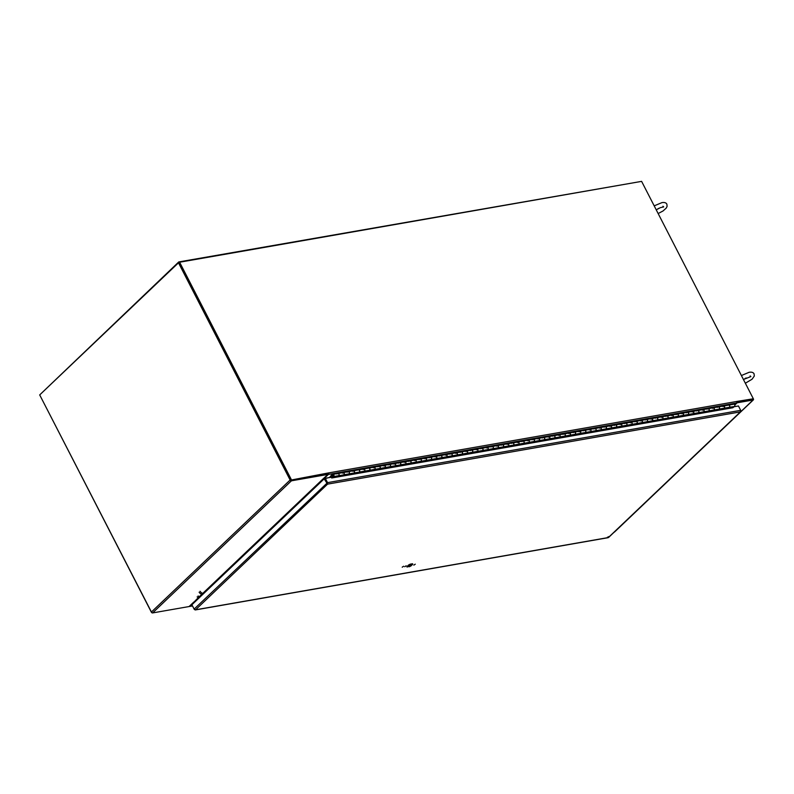 <?xml version="1.0" encoding="UTF-8"?>
<svg xmlns="http://www.w3.org/2000/svg" width="794" height="794" viewBox="0 0 794 794"><rect width="100%" height="100%" fill="white"/><g stroke="black" fill="none" stroke-linecap="round" stroke-linejoin="round"><path stroke-width="1.19" d="M290.862 480.092L328.518 472.916L736.534 401.506A1.122 0.764 80.1 0 1 736.415 403.024L328.398 474.435A1.122 0.764 80.1 0 0 328.607 473.115L290.862 480.092L178.749 261.941L40.166 394.469M178.749 261.941L640.957 181.489M324.359 478.822L329.401 477.452M328.398 474.435L324.289 478.345M323.615 478.494A1.122 0.764 -99.9 0 0 323.783 479.11L323.783 479.11A1.122 0.744 46.4 0 0 323.436 478.663M736.415 403.024L734.718 404.632M291.348 479.626L179.623 262.228L641.612 181.369L753.337 398.767L736.534 401.496M753.337 398.767L736.693 402.052M290.763 479.894L179.136 262.695L179.623 262.228M189.21 606.418A1.122 0.764 -99.9 0 0 189.845 606.318L198.411 597.535M151.743 612.631L39.869 395.253M323.347 479.636L322.88 479.07L327.882 474.435L291.418 480.817L152.617 612.928A1.122 0.744 -133.6 0 1 151.326 612.114L39.7 394.916L178.501 262.804L290.128 480.013A1.122 0.744 46.4 0 0 291.418 480.817M322.88 479.07L202.768 593.386M327.882 474.435L327.485 473.681L291.021 480.062M193.865 601.991L189.081 606.547L152.617 612.928M179.136 262.695L178.501 262.804M736.703 402.121L752.752 399.223M614.725 531.702A1.122 0.744 -133.6 0 1 614.288 532.119L614.199 532.139M734.877 404.99L737.179 402.796L753.079 400.007A1.122 0.744 46.4 0 0 753.397 398.925L753.327 398.777M736.792 402.042L737.179 402.796M404.732 566.747L406.161 565.775L404.732 566.747M402.201 567.194L403.63 566.221L402.201 567.194M413.833 565.149L415.262 564.177L413.833 565.149M407.183 567.095A3.236 0.983 -27.2 0 1 406.945 566.916A3.236 0.983 -27.2 0 1 406.955 566.579L408.592 565.01A3.236 0.983 -27.2 0 1 410.28 564.157L412.473 563.77A3.236 0.983 -27.2 0 1 412.711 563.958A3.236 0.983 -27.2 0 1 412.711 564.286L411.054 565.864A3.236 0.983 -27.2 0 1 409.376 566.717L406.935 566.608M409.376 566.717L408.979 565.963A3.236 0.983 152.8 0 0 410.667 565.1L411.977 563.859M407.282 566.261L408.979 565.963M411.054 565.864L410.667 565.1M412.711 564.286L412.443 563.78M732.802 407.749L331.703 477.988L331.316 477.224L325.302 478.286L327.535 482.633L740.683 410.329L740.723 411.709L608.641 537.429M733.775 406.786L738.45 405.972L740.683 410.329M327.188 483.377L324.806 478.742L324.16 478.861L327.575 484.132L324.815 478.742L325.302 478.286M192.079 605.088L194.302 609.455L195.552 609.792L608.383 537.538L608.581 536.565L608.383 537.538L740.415 411.878L327.575 484.132L327.535 482.633L194.143 609.097L191.9 604.75L324.16 478.861M608.135 537.687L195.215 609.961L194.143 609.097M608.383 537.538L607.45 537.141L608.383 537.538M740.415 411.878L740.733 410.448M329.45 477.551L331.723 474.852L332.378 475.229L329.599 477.531M331.356 477.303L331.971 477.194M728.912 405.069L733.815 404.206A1.181 0.804 80.1 0 1 734.341 406.498L729.339 407.372M331.723 474.852L332.517 474.713M336.864 473.958L338.006 473.482A1.181 0.804 80.1 0 1 338.532 475.775M338.671 475.755L343.673 474.872A1.181 0.804 -99.9 0 0 343.147 472.589L338.244 473.442M347.147 472.152L348.288 471.686A1.181 0.804 80.1 0 1 348.814 473.978M348.953 473.949L353.955 473.075A1.181 0.804 -99.9 0 0 353.429 470.782L348.526 471.646M358.57 469.889A1.181 0.804 80.1 0 1 359.096 472.182M359.225 472.152L364.238 471.279A1.181 0.804 -99.9 0 0 363.712 468.986L358.809 469.849M368.853 468.093A1.181 0.804 80.1 0 1 369.379 470.376M369.508 470.356L374.52 469.482A1.181 0.804 -99.9 0 0 373.994 467.19L369.091 468.043M377.994 466.753L379.135 466.286A1.181 0.804 80.1 0 1 379.651 468.579M379.79 468.559L384.792 467.676A1.181 0.804 -99.9 0 0 384.276 465.393L379.373 466.247M388.266 464.956L389.417 464.49A1.181 0.804 80.1 0 1 389.933 466.783M390.072 466.753L395.075 465.88A1.181 0.804 -99.9 0 0 394.558 463.587L389.646 464.45M398.548 463.16L399.69 462.694A1.181 0.804 80.1 0 1 400.216 464.976M400.355 464.956L405.357 464.083A1.181 0.804 -99.9 0 0 404.831 461.79L399.928 462.644M408.831 461.364L409.972 460.887A1.181 0.804 80.1 0 1 410.498 463.18M410.637 463.16L415.639 462.277A1.181 0.804 -99.9 0 0 415.113 459.994L410.21 460.848M419.113 459.557L420.254 459.091A1.181 0.804 80.1 0 1 420.78 461.383M420.909 461.354L425.921 460.48A1.181 0.804 -99.9 0 0 425.395 458.188L420.492 459.051M429.395 457.761L430.537 457.294A1.181 0.804 80.1 0 1 431.063 459.577M431.192 459.557L436.204 458.684A1.181 0.804 -99.9 0 0 435.678 456.391L430.775 457.255M439.678 455.964L440.819 455.488A1.181 0.804 80.1 0 1 441.335 457.781M441.474 457.761L446.476 456.878A1.181 0.804 -99.9 0 0 445.96 454.595L441.057 455.448M449.95 454.158L451.101 453.692A1.181 0.804 80.1 0 1 451.617 455.984M451.756 455.954L456.758 455.081A1.181 0.804 -99.9 0 0 456.242 452.788L451.329 453.652M460.232 452.362L461.383 451.895A1.181 0.804 80.1 0 1 461.9 454.188M462.039 454.158L467.041 453.285A1.181 0.804 -99.9 0 0 466.515 450.992L461.612 451.855M470.514 450.565L471.656 450.099A1.181 0.804 80.1 0 1 472.182 452.382M472.321 452.362L477.323 451.488A1.181 0.804 -99.9 0 0 476.797 449.196L471.894 450.049M480.797 448.759L481.938 448.292A1.181 0.804 80.1 0 1 482.464 450.585M482.593 450.565L487.605 449.682A1.181 0.804 -99.9 0 0 487.079 447.399L482.176 448.253M491.079 446.962L492.22 446.496A1.181 0.804 80.1 0 1 492.746 448.789M492.876 448.759L497.888 447.885A1.181 0.804 -99.9 0 0 497.362 445.593L492.459 446.456M501.361 445.166L502.503 444.7A1.181 0.804 80.1 0 1 503.029 446.982M503.158 446.962L508.16 446.089A1.181 0.804 -99.9 0 0 507.644 443.796L502.741 444.65M511.644 443.37L512.785 442.893A1.181 0.804 80.1 0 1 513.301 445.186M513.44 445.166L518.442 444.283A1.181 0.804 -99.9 0 0 517.926 442L513.013 442.853M521.916 441.563L523.067 441.097A1.181 0.804 80.1 0 1 523.583 443.389M523.722 443.36L528.725 442.486A1.181 0.804 -99.9 0 0 528.199 440.194L523.296 441.057M532.198 439.767L533.34 439.3A1.181 0.804 80.1 0 1 533.866 441.583M534.005 441.563L539.007 440.69A1.181 0.804 -99.9 0 0 538.481 438.397L533.578 439.261M542.481 437.97L543.622 437.494A1.181 0.804 80.1 0 1 544.148 439.787M544.287 439.767L549.289 438.884A1.181 0.804 -99.9 0 0 548.763 436.601L543.86 437.454M552.763 436.164L553.904 435.698A1.181 0.804 80.1 0 1 554.43 437.99M554.559 437.96L559.572 437.087A1.181 0.804 -99.9 0 0 559.045 434.794L554.143 435.658M563.045 434.368L564.187 433.901A1.181 0.804 80.1 0 1 564.713 436.194M564.842 436.164L569.844 435.291A1.181 0.804 -99.9 0 0 569.328 432.998L564.425 433.861M573.328 432.571L574.469 432.105A1.181 0.804 80.1 0 1 574.985 434.387M575.124 434.368L580.126 433.494A1.181 0.804 -99.9 0 0 579.61 431.202L574.707 432.055M583.6 430.765L584.751 430.298A1.181 0.804 80.1 0 1 585.267 432.591M585.406 432.571L590.408 431.688A1.181 0.804 -99.9 0 0 589.892 429.405L584.98 430.259M593.882 428.968L595.024 428.502A1.181 0.804 80.1 0 1 595.55 430.795M595.689 430.765L600.691 429.891A1.181 0.804 -99.9 0 0 600.165 427.599L595.262 428.462M604.165 427.172L605.306 426.706A1.181 0.804 80.1 0 1 605.832 428.988M605.971 428.968L610.973 428.095A1.181 0.804 -99.9 0 0 610.447 425.802L605.544 426.656M614.447 425.376L615.588 424.899A1.181 0.804 80.1 0 1 616.114 427.192M616.243 427.172L621.255 426.289A1.181 0.804 -99.9 0 0 620.729 424.006L615.826 424.859M624.729 423.569L625.871 423.103A1.181 0.804 80.1 0 1 626.397 425.395M626.526 425.366L631.538 424.492A1.181 0.804 -99.9 0 0 631.012 422.2L626.109 423.063M635.011 421.773L636.153 421.306A1.181 0.804 80.1 0 1 636.669 423.589M636.808 423.569L641.81 422.696A1.181 0.804 -99.9 0 0 641.294 420.403L636.391 421.267M645.284 419.976L646.435 419.5A1.181 0.804 80.1 0 1 646.951 421.793M647.09 421.773L652.092 420.889A1.181 0.804 -99.9 0 0 651.576 418.607L646.663 419.46M655.566 418.17L656.717 417.704A1.181 0.804 80.1 0 1 657.234 419.996M657.372 419.966L662.375 419.093A1.181 0.804 -99.9 0 0 661.849 416.8L656.946 417.664M665.848 416.374L666.99 415.907A1.181 0.804 80.1 0 1 667.516 418.2M667.655 418.17L672.657 417.297A1.181 0.804 -99.9 0 0 672.131 415.004L667.228 415.867M676.131 414.577L677.272 414.111A1.181 0.804 80.1 0 1 677.798 416.393M677.927 416.374L682.939 415.5A1.181 0.804 -99.9 0 0 682.413 413.208L677.51 414.061M686.413 412.771L687.554 412.304A1.181 0.804 80.1 0 1 688.08 414.597M688.209 414.577L693.222 413.694A1.181 0.804 -99.9 0 0 692.696 411.411L687.793 412.265M696.695 410.974L697.837 410.508A1.181 0.804 80.1 0 1 698.353 412.801M698.492 412.771L703.494 411.897A1.181 0.804 -99.9 0 0 702.978 409.605L698.075 410.468M706.978 409.178L708.119 408.712A1.181 0.804 80.1 0 1 708.635 410.994M708.774 410.974L713.776 410.101A1.181 0.804 -99.9 0 0 713.26 407.808L708.347 408.662M717.25 407.382L718.401 406.905A1.181 0.804 80.1 0 1 718.917 409.198M719.056 409.178L724.059 408.295A1.181 0.804 -99.9 0 0 723.533 406.012L718.63 406.865M728.674 405.109A1.181 0.804 80.1 0 1 729.2 407.401M331.485 477.561L333.44 476.082L333.073 474.881L333.53 475.993M343.177 475.328L338.046 476.231L338.78 475.666A1.181 0.804 -99.9 0 0 338.125 473.452L343.266 472.549A1.181 0.804 80.1 0 1 343.921 474.762L343.038 474.991M342.69 473.194A1.181 0.804 80.1 0 1 343.266 472.549L353.548 470.753A1.181 0.804 80.1 0 1 354.203 472.966L349.062 473.869A1.181 0.804 -99.9 0 0 348.407 471.656M352.973 471.398A1.181 0.804 80.1 0 1 353.548 470.753L363.831 468.956A1.181 0.804 80.1 0 1 364.486 471.17L359.345 472.063A1.181 0.804 -99.9 0 0 358.69 469.849M363.255 469.601A1.181 0.804 80.1 0 1 363.831 468.956L374.113 467.15A1.181 0.804 80.1 0 1 374.768 469.363L369.627 470.266A1.181 0.804 -99.9 0 0 368.972 468.053M373.537 467.795A1.181 0.804 80.1 0 1 374.113 467.15L384.385 465.353A1.181 0.804 80.1 0 1 385.05 467.567L379.909 468.47A1.181 0.804 -99.9 0 0 379.244 466.257M383.82 465.999A1.181 0.804 80.1 0 1 384.385 465.353L394.668 463.557A1.181 0.804 80.1 0 1 395.333 465.77L390.191 466.664A1.181 0.804 -99.9 0 0 389.526 464.46M394.092 464.202A1.181 0.804 80.1 0 1 394.668 463.557L404.95 461.761A1.181 0.804 80.1 0 1 405.605 463.964L400.464 464.867A1.181 0.804 -99.9 0 0 399.809 462.654M404.374 462.406A1.181 0.804 80.1 0 1 404.95 461.761L415.232 459.954A1.181 0.804 80.1 0 1 415.887 462.168L410.746 463.071A1.181 0.804 -99.9 0 0 410.091 460.857M414.657 460.599A1.181 0.804 80.1 0 1 415.232 459.954L425.515 458.158A1.181 0.804 80.1 0 1 426.17 460.371L421.028 461.264A1.181 0.804 -99.9 0 0 420.373 459.061M424.939 458.803A1.181 0.804 80.1 0 1 425.515 458.158L435.797 456.361A1.181 0.804 80.1 0 1 436.452 458.575L431.311 459.468A1.181 0.804 -99.9 0 0 430.656 457.255M435.221 457.007A1.181 0.804 80.1 0 1 435.797 456.361L446.069 454.555A1.181 0.804 80.1 0 1 446.734 456.768L441.593 457.672A1.181 0.804 -99.9 0 0 440.928 455.458M445.503 455.2A1.181 0.804 80.1 0 1 446.069 454.555L456.352 452.759A1.181 0.804 80.1 0 1 457.016 454.972L451.875 455.875A1.181 0.804 -99.9 0 0 451.21 453.662M455.786 453.404A1.181 0.804 80.1 0 1 456.352 452.759L466.634 450.962A1.181 0.804 80.1 0 1 467.289 453.176L462.158 454.069A1.181 0.804 -99.9 0 0 461.493 451.855M466.058 451.607A1.181 0.804 80.1 0 1 466.634 450.962L476.916 449.156A1.181 0.804 80.1 0 1 477.571 451.369L472.43 452.272A1.181 0.804 -99.9 0 0 471.775 450.059M476.34 449.801A1.181 0.804 80.1 0 1 476.916 449.156L487.198 447.359A1.181 0.804 80.1 0 1 487.853 449.573L482.712 450.476A1.181 0.804 -99.9 0 0 482.057 448.263M486.623 448.005A1.181 0.804 80.1 0 1 487.198 447.359L497.481 445.563A1.181 0.804 80.1 0 1 498.136 447.776L492.995 448.67A1.181 0.804 -99.9 0 0 492.34 446.466M496.905 446.208A1.181 0.804 80.1 0 1 497.481 445.563L507.753 443.767A1.181 0.804 80.1 0 1 508.418 445.97L503.277 446.873A1.181 0.804 -99.9 0 0 502.622 444.66M507.187 444.412A1.181 0.804 80.1 0 1 507.753 443.767L518.035 441.96A1.181 0.804 80.1 0 1 518.7 444.174L513.559 445.077A1.181 0.804 -99.9 0 0 512.894 442.863M517.47 442.605A1.181 0.804 80.1 0 1 518.035 441.96L528.318 440.164A1.181 0.804 80.1 0 1 528.973 442.377L523.841 443.27A1.181 0.804 -99.9 0 0 523.177 441.067M527.742 440.809A1.181 0.804 80.1 0 1 528.318 440.164L538.6 438.367A1.181 0.804 80.1 0 1 539.255 440.581L534.114 441.474A1.181 0.804 -99.9 0 0 533.459 439.261M538.024 439.013A1.181 0.804 80.1 0 1 538.6 438.367L548.882 436.561A1.181 0.804 80.1 0 1 549.537 438.774L544.396 439.678A1.181 0.804 -99.9 0 0 543.741 437.464M548.307 437.206A1.181 0.804 80.1 0 1 548.882 436.561L559.165 434.765A1.181 0.804 80.1 0 1 559.82 436.978L554.678 437.881A1.181 0.804 -99.9 0 0 554.023 435.668M558.589 435.41A1.181 0.804 80.1 0 1 559.165 434.765L569.447 432.968A1.181 0.804 80.1 0 1 570.102 435.181L564.961 436.075A1.181 0.804 -99.9 0 0 564.306 433.861M568.871 433.613A1.181 0.804 80.1 0 1 569.447 432.968L579.719 431.162A1.181 0.804 80.1 0 1 580.384 433.375L575.243 434.278A1.181 0.804 -99.9 0 0 574.578 432.065M579.154 431.807A1.181 0.804 80.1 0 1 579.719 431.162L590.002 429.365A1.181 0.804 80.1 0 1 590.667 431.579L585.525 432.482A1.181 0.804 -99.9 0 0 584.86 430.269M589.426 430.011A1.181 0.804 80.1 0 1 590.002 429.365L600.284 427.569A1.181 0.804 80.1 0 1 600.939 429.782L595.798 430.676A1.181 0.804 -99.9 0 0 595.143 428.472M599.708 428.214A1.181 0.804 80.1 0 1 600.284 427.569L610.566 425.773A1.181 0.804 80.1 0 1 611.221 427.976L606.08 428.879A1.181 0.804 -99.9 0 0 605.425 426.666M609.99 426.418A1.181 0.804 80.1 0 1 610.566 425.773L620.848 423.966A1.181 0.804 80.1 0 1 621.504 426.18L616.362 427.083A1.181 0.804 -99.9 0 0 615.707 424.869M620.273 424.611A1.181 0.804 80.1 0 1 620.848 423.966L631.131 422.17A1.181 0.804 80.1 0 1 631.786 424.383L626.645 425.276A1.181 0.804 -99.9 0 0 625.99 423.073M630.555 422.815A1.181 0.804 80.1 0 1 631.131 422.17L641.403 420.373A1.181 0.804 80.1 0 1 642.068 422.587L636.927 423.48A1.181 0.804 -99.9 0 0 636.262 421.267M640.837 421.019A1.181 0.804 80.1 0 1 641.403 420.373L651.685 418.567A1.181 0.804 80.1 0 1 652.35 420.78L647.209 421.683A1.181 0.804 -99.9 0 0 646.544 419.47M651.11 419.212A1.181 0.804 80.1 0 1 651.685 418.567L661.968 416.771A1.181 0.804 80.1 0 1 662.623 418.984L657.482 419.887A1.181 0.804 -99.9 0 0 656.827 417.674M661.392 417.416A1.181 0.804 80.1 0 1 661.968 416.771L672.25 414.974A1.181 0.804 80.1 0 1 672.905 417.187L667.764 418.081A1.181 0.804 -99.9 0 0 667.109 415.867M671.674 415.619A1.181 0.804 80.1 0 1 672.25 414.974L682.532 413.168A1.181 0.804 80.1 0 1 683.187 415.381L678.046 416.284A1.181 0.804 -99.9 0 0 677.391 414.071M681.957 413.813A1.181 0.804 80.1 0 1 682.532 413.168L692.815 411.371A1.181 0.804 80.1 0 1 693.47 413.585L688.329 414.488A1.181 0.804 -99.9 0 0 687.673 412.275M692.239 412.017A1.181 0.804 80.1 0 1 692.815 411.371L703.087 409.575A1.181 0.804 80.1 0 1 703.752 411.788L698.611 412.682A1.181 0.804 -99.9 0 0 697.956 410.478M702.521 410.22A1.181 0.804 80.1 0 1 703.087 409.575L713.369 407.779A1.181 0.804 80.1 0 1 714.034 409.982L708.893 410.885A1.181 0.804 -99.9 0 0 708.228 408.672M712.804 408.424A1.181 0.804 80.1 0 1 713.369 407.779L723.652 405.972A1.181 0.804 80.1 0 1 724.307 408.185L719.175 409.089A1.181 0.804 -99.9 0 0 718.51 406.875M723.076 406.617A1.181 0.804 80.1 0 1 723.652 405.972L733.934 404.176M733.706 406.607L729.448 407.282A1.181 0.804 -99.9 0 0 728.793 405.079M332.825 476.489A1.181 0.804 80.1 0 1 332.984 474.355A1.181 0.804 80.1 0 1 333.649 476.569L331.783 477.968M732.733 407.798L733.845 406.955M333.004 475.149L333.262 475.934L333.004 475.149M200.078 591.262A3.573 2.372 46.4 0 0 203.701 593.515M199.115 592.185A3.573 2.372 46.4 0 0 202.728 594.438M198.093 595.976A3.573 2.372 46.4 0 0 200.306 596.741M197.13 596.899A3.573 2.372 46.4 0 0 199.344 597.664M325.054 478.514L324.27 478.653M411.818 564.008L409.793 564.365M189.845 606.318L192.456 605.862M323.138 479.229L203.105 593.475M202.142 594.388L199.721 596.701M198.758 597.614L194.014 602.13M199.383 596.622L201.805 594.309M151.326 612.114L290.128 480.013M614.288 532.119L753.079 400.007M327.575 484.132L195.552 609.792M724.307 408.185L729.448 407.282M714.034 409.982L719.175 409.089M703.752 411.788L708.893 410.885M693.47 413.585L698.611 412.682M683.187 415.381L688.329 414.488M672.905 417.187L678.046 416.284M662.623 418.984L667.764 418.081M652.35 420.78L657.482 419.887M642.068 422.587L647.209 421.683M631.786 424.383L636.927 423.48M621.504 426.18L626.645 425.276M611.221 427.976L616.362 427.083M600.939 429.782L606.08 428.879M590.667 431.579L595.798 430.676M580.384 433.375L585.525 432.482M570.102 435.181L575.243 434.278M559.82 436.978L564.961 436.075M549.537 438.774L554.678 437.881M539.255 440.581L544.396 439.678M528.973 442.377L534.114 441.474M518.7 444.174L523.841 443.27M508.418 445.97L513.559 445.077M498.136 447.776L503.277 446.873M487.853 449.573L492.995 448.67M477.571 451.369L482.712 450.476M467.289 453.176L472.43 452.272M457.016 454.972L462.158 454.069M446.734 456.768L451.875 455.875M436.452 458.575L441.593 457.672M426.17 460.371L431.311 459.468M415.887 462.168L421.028 461.264M405.605 463.964L410.746 463.071M395.333 465.77L400.464 464.867M385.05 467.567L390.191 466.664M374.768 469.363L379.909 468.47M364.486 471.17L369.627 470.266M354.203 472.966L359.345 472.063M343.921 474.762L349.062 473.869M333.649 476.569L338.78 475.666M192.505 605.951L189.548 606.467M753.367 399.878L614.566 531.98M745.348 383.224L752.057 379.234L754.3 376.048L754.082 373.875C753.347 372.426 751.71 371.89 749.169 372.277L741.398 375.532M743.432 379.492L750.886 376.574L750.141 375.899M744.961 378.559L746.162 377.944M658.147 213.556L663.059 210.956L666.245 208.078L667.099 206.38L666.881 204.197C666.146 202.748 664.509 202.222 661.968 202.609L654.196 205.854M656.231 209.824L660.4 207.651L663.685 206.906L662.94 206.232M657.76 208.891L658.96 208.276M332.984 474.355L338.125 473.452"/></g></svg>
